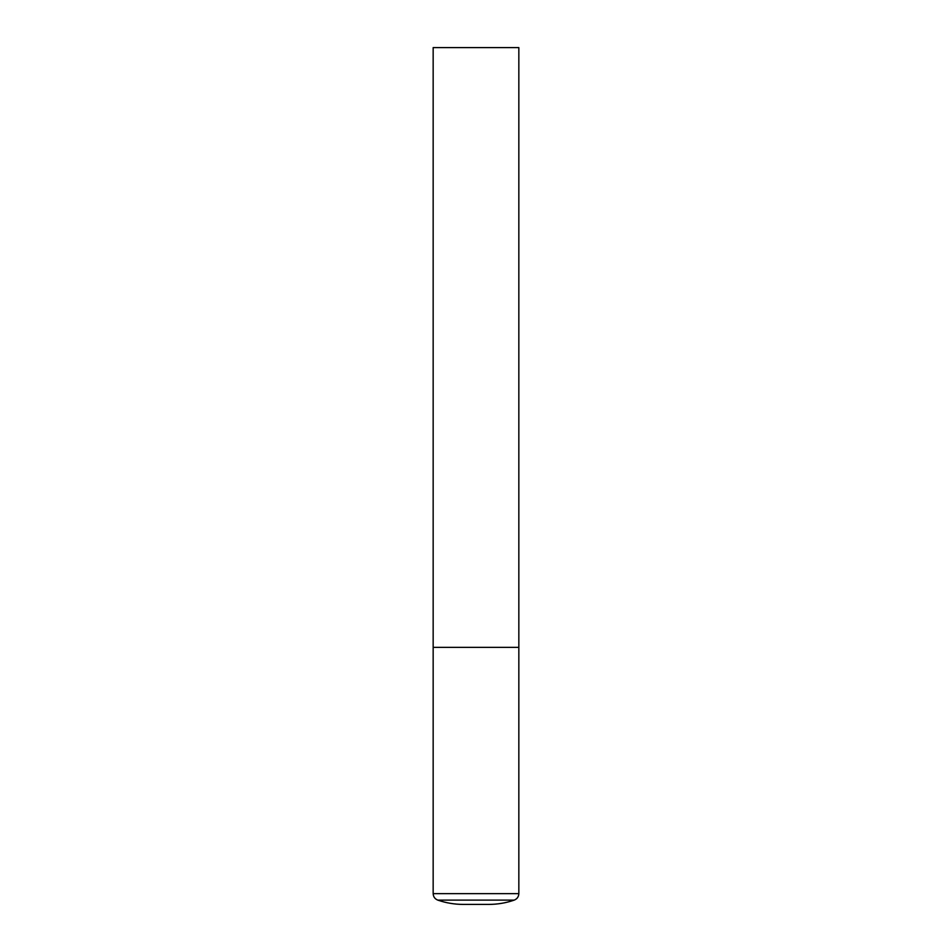 <?xml version="1.0" encoding="UTF-8"?>
<svg xmlns="http://www.w3.org/2000/svg" width="952" height="952" viewBox="0 0 952 952"><rect width="100%" height="100%" fill="white"/><g stroke="black" fill="none" stroke-linecap="round" stroke-linejoin="round"><path stroke-width="1.43" d="M433.16 893.63L518.84 893.63L518.84 647.36L433.16 647.36L518.84 647.36L518.84 47.6L433.16 47.6L433.16 893.63C433.327 896.76 434.85 898.914 437.753 900.104C445.976 902.96 454.449 904.388 463.148 904.4L488.852 904.4L463.148 904.4M518.84 893.63C518.673 896.76 517.15 898.914 514.247 900.104L437.753 900.104M514.247 900.104C506.024 902.96 497.551 904.388 488.852 904.4"/></g></svg>
